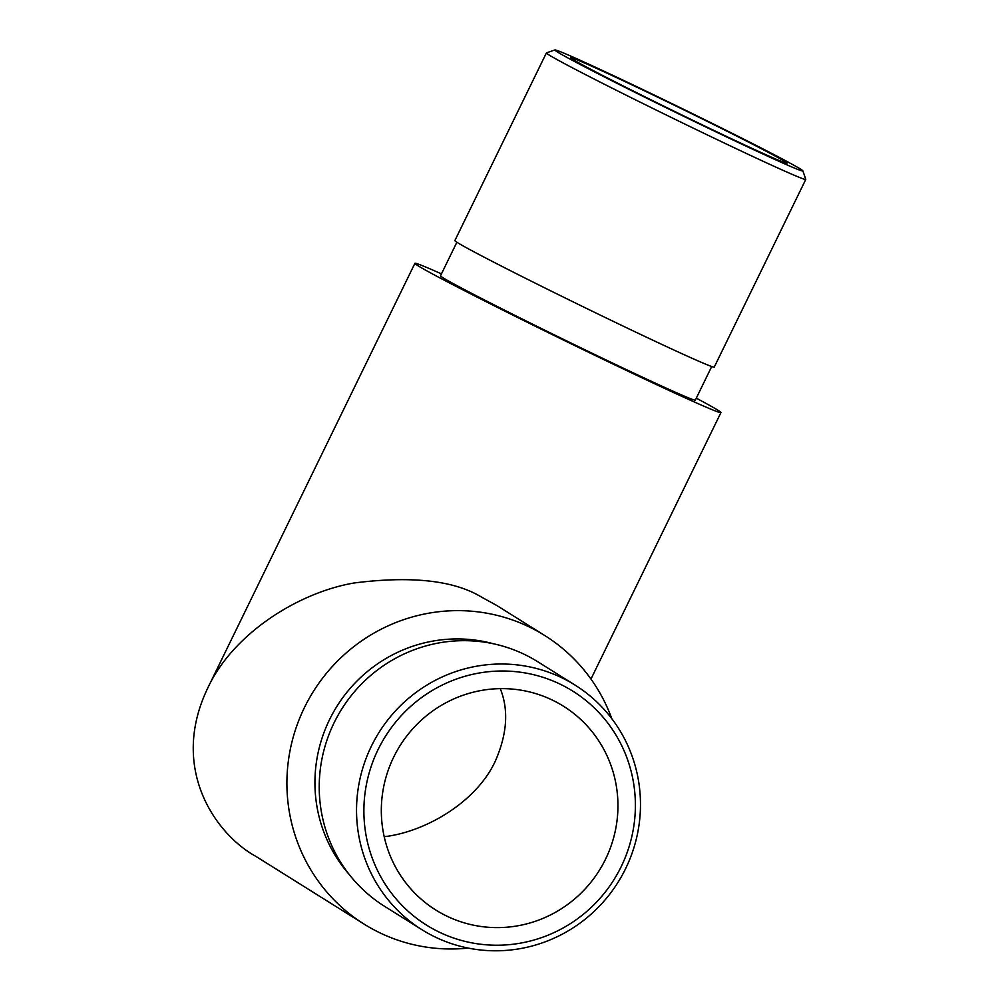 <?xml version="1.0" encoding="UTF-8"?>
<svg xmlns="http://www.w3.org/2000/svg" width="999" height="999" viewBox="0 0 999 999"><rect width="100%" height="100%" fill="white"/><g stroke="black" fill="none" stroke-linecap="round" stroke-linejoin="round"><path stroke-width="1.5" d="M657.379 97.028A120.242 2.722 26 0 0 570.791 57.767A120.242 2.722 26 0 0 677.672 112.924A120.242 2.722 26 0 0 786.937 163.187A120.242 2.722 26 0 0 657.379 97.028M500.262 688.636C508.816 709.814 507.192 733.928 495.392 760.963C476.411 802.372 425.037 832.067 384.203 836.7M468.194 948.088A170.242 166.421 -58 0 1 379.795 932.779A170.242 166.421 -58 0 1 364.086 924.112A170.242 166.421 -58 0 1 313.336 691.52A170.242 166.421 -58 0 1 544.717 635.501A170.242 166.421 -58 0 1 611.788 718.656M493.294 643.743A141.758 138.574 122 0 0 336.938 706.293A141.758 138.574 122 0 0 349.026 874.25M696.278 398.176A170.242 3.859 -154 0 1 720.941 412.575A170.242 3.859 -154 0 1 566.233 341.421A170.242 3.859 -154 0 1 414.91 263.324A170.242 3.859 -154 0 1 441.446 273.876M456.88 242.233L440.509 275.799A141.758 3.222 26 0 0 566.508 340.834A141.758 3.222 26 0 0 695.341 400.099L711.713 366.521M364.086 924.112L255.707 856.28C216.421 834.664 168.906 769.28 207.617 688.336C232.854 633.541 298.738 592.22 354.508 582.929C411.6 575.749 453.858 580.431 481.293 596.965L496.828 605.519L544.717 635.501M552.335 700.074A120.242 117.545 122 0 0 396.703 751.335A120.242 117.545 122 0 0 435.839 910.052A120.242 117.545 122 0 0 599.275 870.479A120.242 117.545 122 0 0 563.436 706.193A120.242 117.545 122 0 0 552.335 700.074M654.22 95.055A137.962 3.134 26 0 0 554.932 49.95A137.962 3.134 26 0 0 677.497 113.287A137.962 3.134 26 0 0 802.871 170.879A137.962 3.134 26 0 0 654.22 95.055M546.403 52.91L454.87 240.572A144.293 3.272 26 0 0 583.129 306.768A144.293 3.272 26 0 0 714.26 367.083L805.781 179.42A144.293 3.272 -154 0 1 674.662 119.106A144.293 3.272 -154 0 1 546.403 52.91A144.293 3.272 -154 0 1 546.465 52.86L554.932 49.95M802.871 170.879L805.781 179.333A144.293 3.272 -154 0 1 805.781 179.42M560.102 684.14A137.962 134.865 122 0 0 364.148 819.405A137.962 134.865 122 0 0 574.662 920.803A137.962 134.865 122 0 0 560.102 684.14M575.062 685.089L537.737 661.738A144.293 141.059 122 0 0 524.425 654.395A144.293 141.059 122 0 0 337.674 715.921A144.293 141.059 122 0 0 384.64 906.368L421.953 929.719A144.293 141.059 -58 0 1 374.987 739.272A144.293 141.059 -58 0 1 561.75 677.747A144.293 141.059 -58 0 1 575.062 685.089A144.293 141.059 -58 0 1 618.069 882.242A144.293 141.059 -58 0 1 421.953 929.719M590.971 679.045L720.941 412.575M207.617 688.336L414.91 263.324"/></g></svg>
